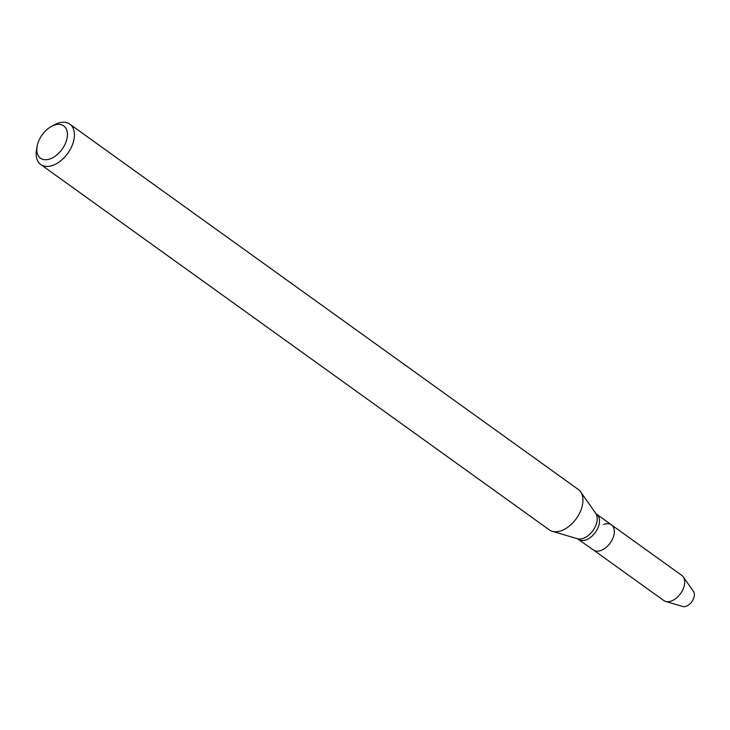 <?xml version="1.0" encoding="UTF-8"?>
<svg xmlns="http://www.w3.org/2000/svg" width="730" height="730" viewBox="0 0 730 730"><rect width="100%" height="100%" fill="white"/><g stroke="black" fill="none" stroke-linecap="round" stroke-linejoin="round"><path stroke-width="1.09" d="M603.619 524.496A15.458 9.554 125.7 0 1 611.457 524.879A15.458 9.554 125.7 0 1 610.207 543.001A15.458 9.554 125.7 0 1 593.426 549.982L663.789 600.534A15.458 9.554 125.7 0 0 665.632 601.429A15.458 9.554 125.7 0 0 680.57 593.554A15.458 9.554 125.7 0 0 683.262 576.883A15.458 9.554 125.7 0 0 681.829 575.432L611.457 524.879A15.458 9.554 125.7 0 1 610.207 543.001A15.458 9.554 125.7 0 1 593.426 549.982L577.448 538.749L552.245 531.303A24.875 15.385 125.7 0 1 549.288 529.861L40.77 164.542A24.875 15.385 125.7 0 1 36.5 149.741L37.084 146.383A19.902 12.31 125.7 0 1 51.41 126.436A19.902 12.31 125.7 0 1 53.628 125.405A19.902 12.31 125.7 0 1 67.297 136.656A19.902 12.31 125.7 0 1 49.622 159.058A19.902 12.31 125.7 0 1 37.084 146.383M51.41 126.436L54.412 124.812A24.875 15.385 125.7 0 1 57.177 123.525A24.875 15.385 125.7 0 1 69.797 124.146L578.306 489.465A24.875 15.385 125.7 0 1 580.615 491.81A24.875 15.385 125.7 0 1 576.289 518.638A24.875 15.385 125.7 0 1 552.245 531.303M69.797 124.146A24.875 15.385 125.7 0 1 67.781 153.318A24.875 15.385 125.7 0 1 40.77 164.542M683.262 576.883L693.5 591.464A9.454 5.849 125.7 0 1 691.858 601.666A9.454 5.849 125.7 0 1 682.714 606.475L665.632 601.429M611.457 524.879L596.638 514.23A15.458 9.554 125.7 0 1 595.388 532.362A15.458 9.554 125.7 0 1 578.607 539.333M596.638 514.23L595.716 513.318A16.023 9.91 125.7 0 1 592.933 530.591A16.023 9.91 125.7 0 1 577.448 538.749M595.716 513.318L580.615 491.81"/></g></svg>
